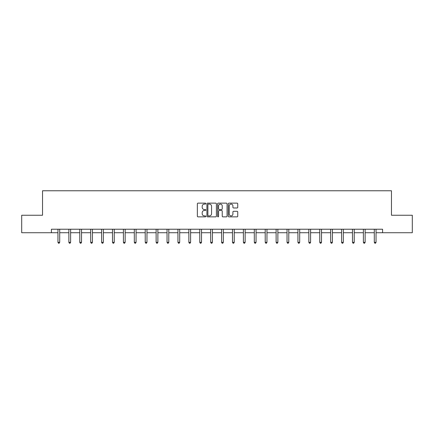 <?xml version="1.0" encoding="UTF-8"?>
<svg xmlns="http://www.w3.org/2000/svg" width="434" height="434" viewBox="0 0 434 434"><rect width="100%" height="100%" fill="white"/><g stroke="black" fill="none" stroke-linecap="round" stroke-linejoin="round"><path stroke-width="0.65" d="M205.814 203.617A0.483 0.483 0 0 0 205.331 203.139L198.04 203.139A0.689 0.689 0 0 0 197.351 203.823L197.351 216.175A0.689 0.689 0 0 0 198.04 216.864L205.331 216.864A0.483 0.483 0 0 0 205.814 216.382A0.483 0.483 0 0 0 205.331 215.904L204.387 215.904A2.197 2.197 0 0 1 202.19 213.707L202.19 212.676A2.197 2.197 0 0 1 204.387 210.479L205.331 210.479A0.483 0.483 0 0 0 205.814 210.002A0.483 0.483 0 0 0 205.331 209.519L204.387 209.519A2.197 2.197 0 0 1 202.19 207.322L202.19 206.296A2.197 2.197 0 0 1 204.387 204.099L205.331 204.099A0.483 0.483 0 0 0 205.814 203.617M237.056 207.978A0.689 0.689 0 0 0 237.745 207.289L237.745 203.823A0.689 0.689 0 0 0 237.056 203.139L228.962 203.139A0.689 0.689 0 0 0 228.273 203.823L228.273 216.175A0.689 0.689 0 0 0 228.962 216.864L237.056 216.864A0.689 0.689 0 0 0 237.745 216.175L237.745 211.993A0.689 0.689 0 0 0 237.056 211.304L233.595 211.304A0.689 0.689 0 0 0 232.906 211.993L232.906 214.065A1.834 1.834 0 0 1 231.072 215.904A1.834 1.834 0 0 1 229.233 214.065L229.233 205.933A1.834 1.834 0 0 1 231.072 204.099A1.834 1.834 0 0 1 232.906 205.933L232.906 207.289A0.689 0.689 0 0 0 233.595 207.978L237.056 207.978M51.418 232.727L21.7 232.727L21.7 215.242L42.537 215.242L42.537 190.77L391.463 190.77L391.463 215.242L412.3 215.242L412.3 232.727L382.582 232.727L382.582 229.228L51.418 229.228L51.418 232.727L57.955 232.727M216.398 203.823A0.689 0.689 0 0 0 215.714 203.139L207.615 203.139A0.689 0.689 0 0 0 206.926 203.823L206.926 216.175A0.689 0.689 0 0 0 207.615 216.864L215.714 216.864A0.689 0.689 0 0 0 216.398 216.175L216.398 203.823M218.286 203.139L226.385 203.139A0.689 0.689 0 0 1 227.074 203.823L227.074 216.175A0.689 0.689 0 0 1 226.385 216.864L222.919 216.864A0.689 0.689 0 0 1 222.235 216.175L222.235 211.168A0.689 0.689 0 0 0 221.546 210.479L219.246 210.479A0.689 0.689 0 0 0 218.562 211.168L218.562 216.382A0.483 0.483 0 0 1 218.08 216.864A0.483 0.483 0 0 1 217.602 216.382L217.602 203.823A0.689 0.689 0 0 1 218.286 203.139M59.702 232.727L68.865 232.727M70.612 232.727L79.775 232.727M81.521 232.727L90.679 232.727M92.431 232.727L101.589 232.727M103.335 232.727L112.498 232.727M114.245 232.727L123.408 232.727M125.155 232.727L134.312 232.727M136.064 232.727L145.222 232.727M146.969 232.727L156.131 232.727M157.878 232.727L167.041 232.727M168.788 232.727L177.945 232.727M179.698 232.727L188.855 232.727M190.602 232.727L199.765 232.727M201.512 232.727L210.674 232.727M212.421 232.727L221.579 232.727M223.326 232.727L232.488 232.727M234.235 232.727L243.398 232.727M245.145 232.727L254.302 232.727M256.055 232.727L265.212 232.727M266.959 232.727L276.122 232.727M277.869 232.727L287.031 232.727M288.778 232.727L297.936 232.727M299.688 232.727L308.845 232.727M310.592 232.727L319.755 232.727M321.502 232.727L330.665 232.727M332.411 232.727L341.569 232.727M343.321 232.727L352.479 232.727M354.225 232.727L363.388 232.727M365.135 232.727L374.298 232.727M376.045 232.727L382.582 232.727M208.369 204.099A0.483 0.483 0 0 0 207.886 204.577L207.886 215.421A0.483 0.483 0 0 0 208.369 215.904L209.362 215.904A2.197 2.197 0 0 0 211.559 213.707L211.559 206.296A2.197 2.197 0 0 0 209.362 204.099L208.369 204.099M222.235 205.966A1.834 1.834 0 0 0 220.396 204.132A1.834 1.834 0 0 0 218.562 205.966L218.562 208.835A0.689 0.689 0 0 0 219.246 209.519L221.546 209.519A0.689 0.689 0 0 0 222.235 208.835L222.235 205.966M59.794 229.228L59.756 229.331A0.7 0.7 0 0 0 59.702 229.591L59.702 242.318L57.955 242.318L57.955 229.591A0.7 0.7 0 0 0 57.906 229.331L57.863 229.228M59.702 242.318L59.181 243.23L58.481 243.23L57.955 242.318M70.704 229.228L70.661 229.331A0.7 0.7 0 0 0 70.612 229.591L70.612 242.318L68.865 242.318L68.865 229.591A0.7 0.7 0 0 0 68.816 229.331L68.773 229.228M70.612 242.318L70.086 243.23L69.391 243.23L68.865 242.318M81.614 229.228L81.57 229.331A0.7 0.7 0 0 0 81.521 229.591L81.521 242.318L79.775 242.318L79.775 229.591A0.7 0.7 0 0 0 79.72 229.331L79.682 229.228M81.521 242.318L80.995 243.23L80.295 243.23L79.775 242.318M92.523 229.228L92.48 229.331A0.7 0.7 0 0 0 92.431 229.591L92.431 242.318L90.679 242.318L90.679 229.591A0.7 0.7 0 0 0 90.63 229.331L90.587 229.228M92.431 242.318L91.905 243.23L91.205 243.23L90.679 242.318M103.428 229.228L103.39 229.331A0.7 0.7 0 0 0 103.335 229.591L103.335 242.318L101.589 242.318L101.589 229.591A0.7 0.7 0 0 0 101.54 229.331L101.496 229.228M103.335 242.318L102.815 243.23L102.115 243.23L101.589 242.318M114.337 229.228L114.294 229.331A0.7 0.7 0 0 0 114.245 229.591L114.245 242.318L112.498 242.318L112.498 229.591A0.7 0.7 0 0 0 112.449 229.331L112.406 229.228M114.245 242.318L113.719 243.23L113.024 243.23L112.498 242.318M125.247 229.228L125.204 229.331A0.7 0.7 0 0 0 125.155 229.591L125.155 242.318L123.408 242.318L123.408 229.591A0.7 0.7 0 0 0 123.354 229.331L123.316 229.228M125.155 242.318L124.629 243.23L123.929 243.23L123.408 242.318M136.151 229.228L136.113 229.331A0.7 0.7 0 0 0 136.064 229.591L136.064 242.318L134.312 242.318L134.312 229.591A0.7 0.7 0 0 0 134.263 229.331L134.22 229.228M136.064 242.318L135.538 243.23L134.838 243.23L134.312 242.318M147.061 229.228L147.023 229.331A0.7 0.7 0 0 0 146.969 229.591L146.969 242.318L145.222 242.318L145.222 229.591A0.7 0.7 0 0 0 145.173 229.331L145.13 229.228M146.969 242.318L146.448 243.23L145.748 243.23L145.222 242.318M157.971 229.228L157.927 229.331A0.7 0.7 0 0 0 157.878 229.591L157.878 242.318L156.131 242.318L156.131 229.591A0.7 0.7 0 0 0 156.077 229.331L156.039 229.228M157.878 242.318L157.352 243.23L156.652 243.23L156.131 242.318M168.88 229.228L168.837 229.331A0.7 0.7 0 0 0 168.788 229.591L168.788 242.318L167.041 242.318L167.041 229.591A0.7 0.7 0 0 0 166.987 229.331L166.949 229.228M168.788 242.318L168.262 243.23L167.562 243.23L167.041 242.318M179.784 229.228L179.747 229.331A0.7 0.7 0 0 0 179.698 229.591L179.698 242.318L177.945 242.318L177.945 229.591A0.7 0.7 0 0 0 177.897 229.331L177.853 229.228M179.698 242.318L179.171 243.23L178.472 243.23L177.945 242.318M190.694 229.228L190.656 229.331A0.7 0.7 0 0 0 190.602 229.591L190.602 242.318L188.855 242.318L188.855 229.591A0.7 0.7 0 0 0 188.806 229.331L188.763 229.228M190.602 242.318L190.081 243.23L189.381 243.23L188.855 242.318M201.604 229.228L201.56 229.331A0.7 0.7 0 0 0 201.512 229.591L201.512 242.318L199.765 242.318L199.765 229.591A0.7 0.7 0 0 0 199.711 229.331L199.673 229.228M201.512 242.318L200.985 243.23L200.286 243.23L199.765 242.318M212.514 229.228L212.47 229.331A0.7 0.7 0 0 0 212.421 229.591L212.421 242.318L210.674 242.318L210.674 229.591A0.7 0.7 0 0 0 210.62 229.331L210.582 229.228M212.421 242.318L211.895 243.23L211.195 243.23L210.674 242.318M223.418 229.228L223.38 229.331A0.7 0.7 0 0 0 223.326 229.591L223.326 242.318L221.579 242.318L221.579 229.591A0.7 0.7 0 0 0 221.53 229.331L221.486 229.228M223.326 242.318L222.805 243.23L222.105 243.23L221.579 242.318M234.327 229.228L234.289 229.331A0.7 0.7 0 0 0 234.235 229.591L234.235 242.318L232.488 242.318L232.488 229.591A0.7 0.7 0 0 0 232.44 229.331L232.396 229.228M234.235 242.318L233.714 243.23L233.015 243.23L232.488 242.318M245.237 229.228L245.194 229.331A0.7 0.7 0 0 0 245.145 229.591L245.145 242.318L243.398 242.318L243.398 229.591A0.7 0.7 0 0 0 243.344 229.331L243.306 229.228M245.145 242.318L244.619 243.23L243.919 243.23L243.398 242.318M256.147 229.228L256.103 229.331A0.7 0.7 0 0 0 256.055 229.591L256.055 242.318L254.302 242.318L254.302 229.591A0.7 0.7 0 0 0 254.253 229.331L254.215 229.228M256.055 242.318L255.528 243.23L254.829 243.23L254.302 242.318M267.051 229.228L267.013 229.331A0.7 0.7 0 0 0 266.959 229.591L266.959 242.318L265.212 242.318L265.212 229.591A0.7 0.7 0 0 0 265.163 229.331L265.12 229.228M266.959 242.318L266.438 243.23L265.738 243.23L265.212 242.318M277.961 229.228L277.923 229.331A0.7 0.7 0 0 0 277.869 229.591L277.869 242.318L276.122 242.318L276.122 229.591A0.7 0.7 0 0 0 276.073 229.331L276.029 229.228M277.869 242.318L277.348 243.23L276.648 243.23L276.122 242.318M288.87 229.228L288.827 229.331A0.7 0.7 0 0 0 288.778 229.591L288.778 242.318L287.031 242.318L287.031 229.591A0.7 0.7 0 0 0 286.977 229.331L286.939 229.228M288.778 242.318L288.252 243.23L287.552 243.23L287.031 242.318M299.78 229.228L299.737 229.331A0.7 0.7 0 0 0 299.688 229.591L299.688 242.318L297.936 242.318L297.936 229.591A0.7 0.7 0 0 0 297.887 229.331L297.849 229.228M299.688 242.318L299.162 243.23L298.462 243.23L297.936 242.318M310.684 229.228L310.646 229.331A0.7 0.7 0 0 0 310.592 229.591L310.592 242.318L308.845 242.318L308.845 229.591A0.7 0.7 0 0 0 308.796 229.331L308.753 229.228M310.592 242.318L310.071 243.23L309.371 243.23L308.845 242.318M321.594 229.228L321.551 229.331A0.7 0.7 0 0 0 321.502 229.591L321.502 242.318L319.755 242.318L319.755 229.591A0.7 0.7 0 0 0 319.706 229.331L319.663 229.228M321.502 242.318L320.976 243.23L320.281 243.23L319.755 242.318M332.504 229.228L332.46 229.331A0.7 0.7 0 0 0 332.411 229.591L332.411 242.318L330.665 242.318L330.665 229.591A0.7 0.7 0 0 0 330.61 229.331L330.572 229.228M332.411 242.318L331.885 243.23L331.185 243.23L330.665 242.318M343.413 229.228L343.37 229.331A0.7 0.7 0 0 0 343.321 229.591L343.321 242.318L341.569 242.318L341.569 229.591A0.7 0.7 0 0 0 341.52 229.331L341.477 229.228M343.321 242.318L342.795 243.23L342.095 243.23L341.569 242.318M354.318 229.228L354.28 229.331A0.7 0.7 0 0 0 354.225 229.591L354.225 242.318L352.479 242.318L352.479 229.591A0.7 0.7 0 0 0 352.43 229.331L352.386 229.228M354.225 242.318L353.705 243.23L353.005 243.23L352.479 242.318M365.227 229.228L365.184 229.331A0.7 0.7 0 0 0 365.135 229.591L365.135 242.318L363.388 242.318L363.388 229.591A0.7 0.7 0 0 0 363.339 229.331L363.296 229.228M365.135 242.318L364.609 243.23L363.914 243.23L363.388 242.318M376.137 229.228L376.094 229.331A0.7 0.7 0 0 0 376.045 229.591L376.045 242.318L374.298 242.318L374.298 229.591A0.7 0.7 0 0 0 374.244 229.331L374.206 229.228M376.045 242.318L375.519 243.23L374.819 243.23L374.298 242.318"/></g></svg>
